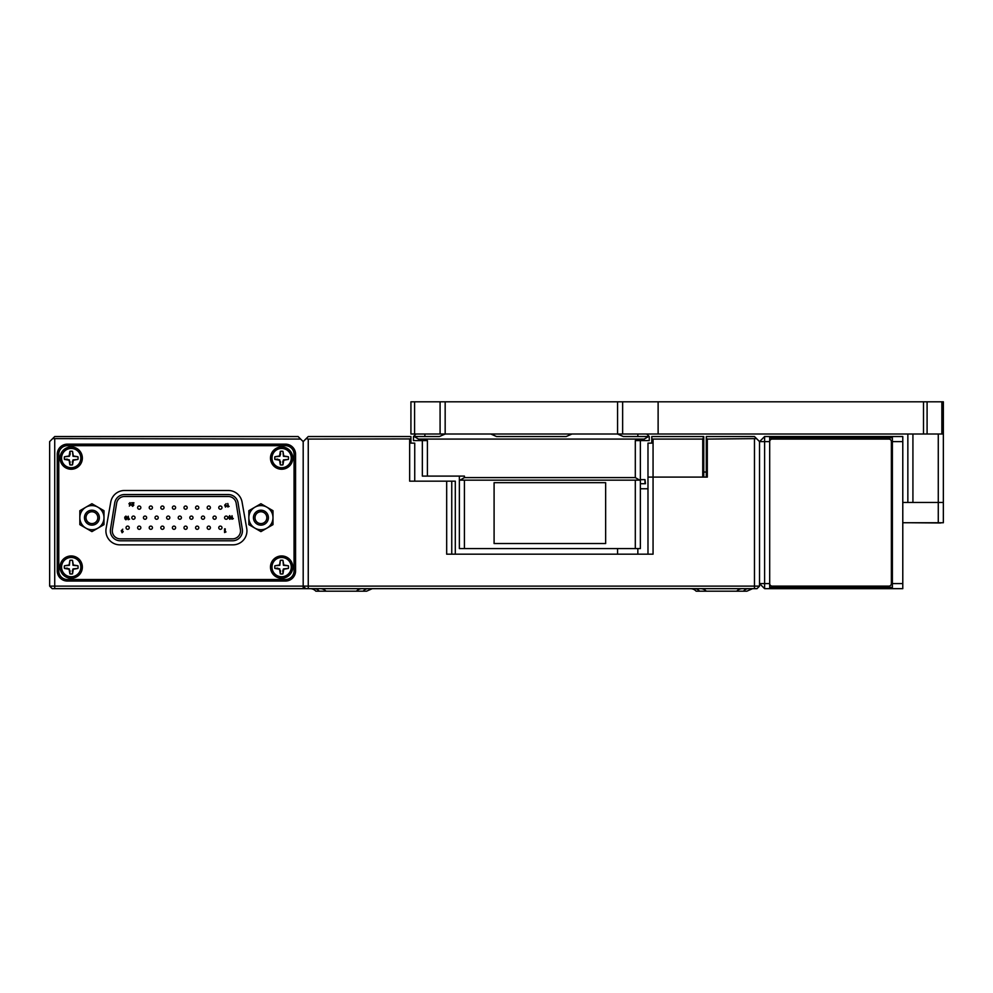 <?xml version="1.0" encoding="UTF-8"?>
<svg xmlns="http://www.w3.org/2000/svg" width="993" height="993" viewBox="0 0 993 993"><rect width="100%" height="100%" fill="white"/><g stroke="black" fill="none" stroke-linecap="round" stroke-linejoin="round"><path stroke-width="1.49" d="M372.288 588.663A7.733 7.733 0 0 0 371.394 588.712A7.733 7.733 0 0 1 372.288 588.663L366.566 591.195L315.861 591.195A7.733 7.733 0 0 0 310.139 588.663A7.733 7.733 0 0 1 315.861 591.195M370.339 588.911A7.733 7.733 0 0 0 369.111 589.346A7.733 7.733 0 0 1 370.339 588.911M748.437 588.663A7.733 6.703 -90 0 0 743.484 591.195L746.86 591.195L752.582 588.663A7.733 7.733 0 0 0 751.701 588.712M750.634 588.911A7.733 7.733 0 0 0 749.405 589.346M743.484 591.195L696.155 591.195A7.733 7.733 0 0 0 690.433 588.663M706.296 477.099L706.296 436.535L754.469 436.535L759.533 441.612L759.533 586.118L757.001 588.663L52.182 588.663L49.65 586.118L49.65 441.612L54.727 436.535L298.111 436.535L300.643 439.08L52.629 438.621M410.928 438.918L308.252 439.08L308.252 586.118L303.188 586.118L303.188 588.663L303.188 441.612L308.252 436.535L410.928 436.535L410.928 443.126L414.739 443.126L414.739 481.158M308.252 439.08L306.167 438.621M308.252 588.663L308.252 586.118L759.533 586.118M640.373 488.767L647.982 488.767M617.559 554.181L617.559 548.595M637.841 548.595L637.841 554.181L647.982 554.181L647.982 477.099L707.314 477.099L707.314 439.08L706.296 438.062M702.746 439.08L702.746 477.099L647.982 477.099L647.982 443.126L651.793 443.126L651.793 436.535L703.764 436.535L703.764 438.707L703.764 436.535L702.746 439.08L653.059 439.08L653.059 554.181L446.676 554.181L446.676 481.158L409.662 481.158L409.662 439.08M455.303 481.158L455.303 554.181L455.303 481.158L451.753 481.158L451.753 554.181M446.676 481.158L451.753 481.158M756.554 438.621L707.314 439.08M706.296 472.035L703.764 472.035M706.296 591.195A7.733 7.733 0 0 0 700.574 588.663A7.733 7.733 0 0 1 706.296 591.195A7.733 7.733 0 0 0 700.574 588.663A7.733 7.733 0 0 1 704.782 589.904A7.733 7.733 0 0 0 700.574 588.663A7.733 7.733 0 0 1 704.782 589.904M736.719 591.195A7.733 7.733 0 0 1 742.441 588.663A7.733 7.733 0 0 0 736.719 591.195M326.002 591.195A7.733 7.733 0 0 0 320.28 588.663M362.147 588.663A7.733 7.733 0 0 0 356.425 591.195A7.733 7.733 0 0 1 362.147 588.663A7.733 7.733 0 0 0 356.425 591.195M305.72 588.663L303.188 586.118L54.727 586.118L54.727 588.663M703.764 438.062L703.764 477.099M653.059 439.08L651.793 438.918M129.76 588.663L68.914 588.663M67.4 581.054L285.438 581.054A10.141 10.141 0 0 0 295.579 570.913L295.579 454.285A10.141 10.141 0 0 0 285.438 444.144L67.4 444.144A10.141 10.141 0 0 0 57.259 454.285L57.259 570.913A10.141 10.141 0 0 0 67.4 581.054M303.188 441.612L300.643 439.08M49.65 586.118L54.727 586.118L54.727 439.08M105.903 530.858A13.989 13.989 0 0 0 119.892 544.847L232.933 544.847A13.989 13.989 0 0 0 246.723 528.425L242.069 502.061A13.989 13.989 0 0 0 228.291 490.492L124.547 490.492A13.989 13.989 0 0 0 110.757 502.061L106.114 528.425A13.989 13.989 0 0 0 105.903 530.858M292.786 567.115A11.159 11.159 0 0 0 281.627 555.956A11.159 11.159 0 0 0 270.481 567.115A11.159 11.159 0 0 0 281.627 578.261A11.159 11.159 0 0 0 292.786 567.115M292.786 458.096A11.159 11.159 0 0 0 281.627 446.937A11.159 11.159 0 0 0 270.481 458.096A11.159 11.159 0 0 0 281.627 469.242A11.159 11.159 0 0 0 292.786 458.096M82.357 458.096A11.159 11.159 0 0 0 71.198 446.937A11.159 11.159 0 0 0 60.039 458.096A11.159 11.159 0 0 0 71.198 469.242A11.159 11.159 0 0 0 82.357 458.096M82.357 567.115A11.159 11.159 0 0 0 71.198 555.956A11.159 11.159 0 0 0 60.039 567.115A11.159 11.159 0 0 0 71.198 578.261A11.159 11.159 0 0 0 82.357 567.115M285.438 579.527A8.614 8.614 0 0 0 294.052 570.913L294.052 454.285A8.614 8.614 0 0 0 285.438 445.671L67.4 445.671A8.614 8.614 0 0 0 58.773 454.285L58.773 570.913A8.614 8.614 0 0 0 67.4 579.527L285.438 579.527M129.251 527.717A1.614 1.614 0 0 1 127.638 529.331A1.614 1.614 0 0 1 126.037 527.717A1.614 1.614 0 0 1 127.638 526.104A1.614 1.614 0 0 1 129.251 527.717A1.614 1.614 0 0 0 127.638 526.104A1.614 1.614 0 0 0 126.037 527.717M135.06 517.676A1.614 1.614 0 0 1 133.447 519.277A1.614 1.614 0 0 1 131.846 517.676A1.614 1.614 0 0 1 133.447 516.062A1.614 1.614 0 0 1 135.06 517.676A1.614 1.614 0 0 0 133.447 516.062A1.614 1.614 0 0 0 131.846 517.676M140.845 527.717A1.614 1.614 0 0 1 139.231 529.331A1.614 1.614 0 0 1 137.617 527.717A1.614 1.614 0 0 1 139.231 526.104A1.614 1.614 0 0 1 140.845 527.717A1.614 1.614 0 0 0 139.231 526.104A1.614 1.614 0 0 0 137.617 527.717M146.654 517.676A1.614 1.614 0 0 1 145.04 519.277A1.614 1.614 0 0 1 143.426 517.676A1.614 1.614 0 0 1 145.04 516.062A1.614 1.614 0 0 1 146.654 517.676A1.614 1.614 0 0 0 145.04 516.062A1.614 1.614 0 0 0 143.426 517.676M140.845 507.622A1.614 1.614 0 0 1 139.231 509.235A1.614 1.614 0 0 1 137.617 507.622A1.614 1.614 0 0 1 139.231 506.008A1.614 1.614 0 0 1 140.845 507.622A1.614 1.614 0 0 0 139.231 506.008A1.614 1.614 0 0 0 137.617 507.622M152.438 527.717A1.614 1.614 0 0 1 150.824 529.331A1.614 1.614 0 0 1 149.211 527.717A1.614 1.614 0 0 1 150.824 526.104A1.614 1.614 0 0 1 152.438 527.717A1.614 1.614 0 0 0 150.824 526.104A1.614 1.614 0 0 0 149.211 527.717M158.247 517.676A1.614 1.614 0 0 1 156.633 519.277A1.614 1.614 0 0 1 155.02 517.676A1.614 1.614 0 0 1 156.633 516.062A1.614 1.614 0 0 1 158.247 517.676A1.614 1.614 0 0 0 156.633 516.062A1.614 1.614 0 0 0 155.02 517.676M152.438 507.622A1.614 1.614 0 0 1 150.824 509.235A1.614 1.614 0 0 1 149.211 507.622A1.614 1.614 0 0 1 150.824 506.008A1.614 1.614 0 0 1 152.438 507.622A1.614 1.614 0 0 0 150.824 506.008A1.614 1.614 0 0 0 149.211 507.622M164.031 527.717A1.614 1.614 0 0 1 162.418 529.331A1.614 1.614 0 0 1 160.804 527.717A1.614 1.614 0 0 1 162.418 526.104A1.614 1.614 0 0 1 164.031 527.717A1.614 1.614 0 0 0 162.418 526.104A1.614 1.614 0 0 0 160.804 527.717M169.84 517.676A1.614 1.614 0 0 1 168.227 519.277A1.614 1.614 0 0 1 166.613 517.676A1.614 1.614 0 0 1 168.227 516.062A1.614 1.614 0 0 1 169.84 517.676A1.614 1.614 0 0 0 168.227 516.062A1.614 1.614 0 0 0 166.613 517.676M164.031 507.622A1.614 1.614 0 0 1 162.418 509.235A1.614 1.614 0 0 1 160.804 507.622A1.614 1.614 0 0 1 162.418 506.008A1.614 1.614 0 0 1 164.031 507.622A1.614 1.614 0 0 0 162.418 506.008A1.614 1.614 0 0 0 160.804 507.622M175.612 527.717A1.614 1.614 0 0 1 174.011 529.331A1.614 1.614 0 0 1 172.397 527.717A1.614 1.614 0 0 1 174.011 526.104A1.614 1.614 0 0 1 175.612 527.717A1.614 1.614 0 0 0 174.011 526.104A1.614 1.614 0 0 0 172.397 527.717M181.421 517.676A1.614 1.614 0 0 1 179.82 519.277A1.614 1.614 0 0 1 178.206 517.676A1.614 1.614 0 0 1 179.82 516.062A1.614 1.614 0 0 1 181.421 517.676A1.614 1.614 0 0 0 179.82 516.062A1.614 1.614 0 0 0 178.206 517.676M175.612 507.622A1.614 1.614 0 0 1 174.011 509.235A1.614 1.614 0 0 1 172.397 507.622A1.614 1.614 0 0 1 174.011 506.008A1.614 1.614 0 0 1 175.612 507.622A1.614 1.614 0 0 0 174.011 506.008A1.614 1.614 0 0 0 172.397 507.622M187.205 527.717A1.614 1.614 0 0 1 185.604 529.331A1.614 1.614 0 0 1 183.99 527.717A1.614 1.614 0 0 1 185.604 526.104A1.614 1.614 0 0 1 187.205 527.717A1.614 1.614 0 0 0 185.604 526.104A1.614 1.614 0 0 0 183.99 527.717M193.014 517.676A1.614 1.614 0 0 1 191.413 519.277A1.614 1.614 0 0 1 189.8 517.676A1.614 1.614 0 0 1 191.413 516.062A1.614 1.614 0 0 1 193.014 517.676A1.614 1.614 0 0 0 191.413 516.062A1.614 1.614 0 0 0 189.8 517.676M187.205 507.622A1.614 1.614 0 0 1 185.604 509.235A1.614 1.614 0 0 1 183.99 507.622A1.614 1.614 0 0 1 185.604 506.008A1.614 1.614 0 0 1 187.205 507.622A1.614 1.614 0 0 0 185.604 506.008A1.614 1.614 0 0 0 183.99 507.622M198.799 527.717A1.614 1.614 0 0 1 197.185 529.331A1.614 1.614 0 0 1 195.584 527.717A1.614 1.614 0 0 1 197.185 526.104A1.614 1.614 0 0 1 198.799 527.717A1.614 1.614 0 0 0 197.185 526.104A1.614 1.614 0 0 0 195.584 527.717M204.608 517.676A1.614 1.614 0 0 1 202.994 519.277A1.614 1.614 0 0 1 201.393 517.676A1.614 1.614 0 0 1 202.994 516.062A1.614 1.614 0 0 1 204.608 517.676A1.614 1.614 0 0 0 202.994 516.062A1.614 1.614 0 0 0 201.393 517.676M198.799 507.622A1.614 1.614 0 0 1 197.185 509.235A1.614 1.614 0 0 1 195.584 507.622A1.614 1.614 0 0 1 197.185 506.008A1.614 1.614 0 0 1 198.799 507.622A1.614 1.614 0 0 0 197.185 506.008A1.614 1.614 0 0 0 195.584 507.622M210.392 527.717A1.614 1.614 0 0 1 208.778 529.331A1.614 1.614 0 0 1 207.177 527.717A1.614 1.614 0 0 1 208.778 526.104A1.614 1.614 0 0 1 210.392 527.717A1.614 1.614 0 0 0 208.778 526.104A1.614 1.614 0 0 0 207.177 527.717M216.201 517.676A1.614 1.614 0 0 1 214.587 519.277A1.614 1.614 0 0 1 212.986 517.676A1.614 1.614 0 0 1 214.587 516.062A1.614 1.614 0 0 1 216.201 517.676A1.614 1.614 0 0 0 214.587 516.062A1.614 1.614 0 0 0 212.986 517.676M210.392 507.622A1.614 1.614 0 0 1 208.778 509.235A1.614 1.614 0 0 1 207.177 507.622A1.614 1.614 0 0 1 208.778 506.008A1.614 1.614 0 0 1 210.392 507.622A1.614 1.614 0 0 0 208.778 506.008A1.614 1.614 0 0 0 207.177 507.622M221.985 527.717A1.614 1.614 0 0 1 220.372 529.331A1.614 1.614 0 0 1 218.758 527.717A1.614 1.614 0 0 1 220.372 526.104A1.614 1.614 0 0 1 221.985 527.717A1.614 1.614 0 0 0 220.372 526.104A1.614 1.614 0 0 0 218.758 527.717M227.794 517.676A1.614 1.614 0 0 1 226.181 519.277A1.614 1.614 0 0 1 224.567 517.676A1.614 1.614 0 0 1 226.181 516.062A1.614 1.614 0 0 1 227.794 517.676A1.614 1.614 0 0 0 226.181 516.062A1.614 1.614 0 0 0 224.567 517.676M221.985 507.622A1.614 1.614 0 0 1 220.372 509.235A1.614 1.614 0 0 1 218.758 507.622A1.614 1.614 0 0 1 220.372 506.008A1.614 1.614 0 0 1 221.985 507.622A1.614 1.614 0 0 0 220.372 506.008A1.614 1.614 0 0 0 218.758 507.622M232.536 538.851A7.981 7.981 0 0 0 240.418 529.604L236.16 503.203A7.981 7.981 0 0 0 228.278 496.488L124.522 496.488A7.981 7.981 0 0 0 116.64 503.203L112.395 529.604A7.981 7.981 0 0 0 120.277 538.851L232.536 538.851M242.441 530.87A9.918 9.918 0 0 0 242.317 529.294L238.072 502.892A9.918 9.918 0 0 0 228.278 494.551L124.522 494.551A9.918 9.918 0 0 0 114.729 502.892L110.484 529.294A9.918 9.918 0 0 0 120.277 540.788L232.536 540.788A9.918 9.918 0 0 0 242.441 530.87M225.982 531.913L224.567 532.533L224.567 528.847L225.225 528.847L225.225 531.913L225.982 531.913M121.258 530.734L122.76 529.195L122.127 530.448L123.231 531.615L122.102 532.757L121.258 530.734M122.089 531.069L122.089 532.099L122.089 531.069M233.343 518.619L231.99 519.215L231.99 515.69L232.623 518.619L233.343 518.619M230.612 518.818L229.718 519.302L228.514 517.452L229.693 515.603L230.897 517.415L230.612 518.818M229.706 518.669L229.706 516.236L229.706 518.669M129.574 519.128L128.209 519.711L128.209 516.199L128.842 519.128L129.574 519.128M125.937 519.178L125.937 518.358L125.937 519.178M124.919 518.805L124.733 517.179L125.925 516.099L127.129 517.179L126.943 518.818L125.925 519.811L124.919 518.805M125.925 517.725L125.925 516.732L125.925 517.725M229.147 506.418L227.794 507.001L227.794 503.476L228.427 506.418L229.147 506.418M224.679 505.152L226.131 503.674L225.51 504.878L226.578 505.996L225.498 507.088L224.679 505.152M225.485 505.462L225.485 506.455L225.485 505.462M132.714 505.722L133.832 505.089L132.677 506.356L131.622 505.3L132.764 503.327L131.572 502.743L133.918 502.743L132.714 505.722M130.815 504.593L129.351 506.07L129.971 504.866L128.904 503.749L129.984 502.644L130.815 504.593M129.996 504.27L129.996 503.277L129.996 504.27M88.96 512.549A5.908 5.908 0 0 1 97.029 514.722A5.908 5.908 0 0 1 94.869 522.79A5.908 5.908 0 0 1 86.801 520.617A5.908 5.908 0 0 1 88.96 512.549M95.651 524.143A7.472 7.472 0 0 0 98.381 513.94A7.472 7.472 0 0 0 88.178 511.196A7.472 7.472 0 0 0 85.448 521.399A7.472 7.472 0 0 0 95.651 524.143M97.947 528.127A12.077 12.077 0 0 1 79.837 517.676L79.837 510.7L85.882 507.212A12.077 12.077 0 0 1 103.992 517.676A12.077 12.077 0 0 1 97.947 528.127L91.915 531.615L79.837 524.639L79.837 517.676A12.077 12.077 0 0 1 85.882 507.212L91.915 503.724L103.992 510.7L103.992 524.639L97.947 528.127M257.969 512.549A5.908 5.908 0 0 1 266.037 514.722A5.908 5.908 0 0 1 263.877 522.79A5.908 5.908 0 0 1 255.797 520.617A5.908 5.908 0 0 1 257.969 512.549M264.659 524.143A7.472 7.472 0 0 0 267.39 513.94A7.472 7.472 0 0 0 257.187 511.196A7.472 7.472 0 0 0 254.444 521.399A7.472 7.472 0 0 0 264.659 524.143M266.956 528.127A12.077 12.077 0 0 1 248.846 517.676L248.846 510.7L254.878 507.212A12.077 12.077 0 0 1 272.988 517.676A12.077 12.077 0 0 1 266.956 528.127L260.923 531.615L254.878 528.127L248.846 524.639L248.846 517.676A12.077 12.077 0 0 1 254.878 507.212L260.923 503.724L272.988 510.7L272.988 524.639L266.956 528.127M274.875 456.792L279.827 456.284L280.585 454.111L280.336 451.331L279.517 455.973L274.875 456.768A6.877 6.877 0 0 0 274.875 459.411L279.517 460.206L280.311 464.848A6.877 6.877 0 0 0 282.955 464.848L283.75 460.206L288.38 459.411A6.877 6.877 0 0 0 288.38 456.768L283.75 455.973L282.955 451.331L283.439 456.284L288.38 456.768M291.272 458.096A9.632 9.632 0 0 1 281.627 467.728A9.632 9.632 0 0 1 271.995 458.096A9.632 9.632 0 0 1 281.627 448.451A9.632 9.632 0 0 1 291.272 458.096M282.918 451.331L282.955 451.331A6.877 6.877 0 0 0 280.311 451.331L280.311 451.331M282.918 464.848L282.955 462.13M280.336 464.848L280.311 462.13M280.585 462.068L279.517 460.206M279.827 459.896L277.593 459.411M277.643 459.138L274.875 459.387M288.392 459.387L283.439 459.896L282.682 462.068M64.446 565.787L69.398 565.302L69.907 560.35L69.088 564.992L64.446 565.787A6.877 6.877 0 0 0 64.446 568.43L69.088 569.225L69.882 573.867A6.877 6.877 0 0 0 72.514 573.867L73.321 569.225L77.95 568.43A6.877 6.877 0 0 0 77.95 565.787L73.321 564.992L72.514 560.35L73.01 565.302L77.95 565.787M80.83 567.115A9.632 9.632 0 0 1 71.198 576.747A9.632 9.632 0 0 1 61.566 567.115A9.632 9.632 0 0 1 71.198 557.47A9.632 9.632 0 0 1 80.83 567.115M72.489 560.35L72.514 560.35A6.877 6.877 0 0 0 69.882 560.35L69.882 560.35M72.489 573.867L72.514 571.149M69.907 573.867L69.882 571.149M70.155 571.087L69.088 569.225M69.398 568.915L67.164 568.43M67.214 568.157L64.446 568.406M77.963 568.406L73.01 568.915L72.253 571.087M64.446 456.792L69.398 456.284L70.155 454.111L69.907 451.331L69.088 455.973L64.446 456.768A6.877 6.877 0 0 0 64.446 459.411L69.088 460.206L69.882 464.848A6.877 6.877 0 0 0 72.514 464.848L73.321 460.206L77.95 459.411A6.877 6.877 0 0 0 77.95 456.768L73.321 455.973L72.514 451.331L73.01 456.284L77.95 456.768M80.83 458.096A9.632 9.632 0 0 1 71.198 467.728A9.632 9.632 0 0 1 61.566 458.096A9.632 9.632 0 0 1 71.198 448.451A9.632 9.632 0 0 1 80.83 458.096M72.489 451.331L72.514 451.331A6.877 6.877 0 0 0 69.882 451.331L69.882 451.331M72.489 464.848L72.514 462.13M69.907 464.848L69.882 462.13M70.155 462.068L69.088 460.206M69.398 459.896L67.164 459.411M67.214 459.138L64.446 459.387M77.963 459.387L73.01 459.896L72.253 462.068M274.875 565.787L279.827 565.302L280.336 560.35L279.517 564.992L274.875 565.787A6.877 6.877 0 0 0 274.875 568.43L279.517 569.225L280.311 573.867A6.877 6.877 0 0 0 282.955 573.867L283.75 569.225L288.38 568.43A6.877 6.877 0 0 0 288.38 565.787L283.75 564.992L282.955 560.35L283.439 565.302L288.38 565.787M291.272 567.115A9.632 9.632 0 0 1 281.627 576.747A9.632 9.632 0 0 1 271.995 567.115A9.632 9.632 0 0 1 281.627 557.47A9.632 9.632 0 0 1 291.272 567.115M282.918 560.35L282.955 560.35A6.877 6.877 0 0 0 280.311 560.35L280.311 560.35M282.918 573.867L282.955 571.149M280.336 573.867L280.311 571.149M280.585 571.087L279.517 569.225M279.827 568.915L277.593 568.43M277.643 568.157L274.875 568.406M288.392 568.406L283.439 568.915L282.682 571.087M640.373 440.594L640.373 480.153L459.362 480.153L459.362 476.094M490.79 434.003L496.525 436.535L566.209 436.535L571.931 434.003M648.578 436.535L644.184 439.08L418.537 439.08L418.537 440.594L413.473 440.594L413.473 436.535L439.44 436.535L445.162 434.003L617.559 434.003L623.281 436.535L649.248 436.535L649.248 440.594L635.309 440.594L635.309 477.608L639.703 480.153M460.032 480.153L464.426 477.608L464.426 476.094L422.348 476.094L422.348 440.594M644.991 483.703L644.991 479.644L645.45 483.703L640.373 483.703M464.426 477.608L635.309 477.608M418.537 440.594L427.412 440.594L427.412 476.094M416.005 434.003L413.473 436.535L416.005 434.003M445.162 434.003L440.085 434.003L440.085 401.805L445.162 401.805L445.162 434.003A7.733 7.733 0 0 1 445.013 434.152M617.559 434.003A7.733 7.733 0 0 0 617.708 434.152A7.733 7.733 0 0 1 617.559 434.003L617.559 401.805L622.636 401.805L622.636 434.003L617.559 434.003M649.248 436.535L646.716 434.003L649.248 436.535M644.991 479.644L640.373 479.644M418.537 439.08L414.143 436.535M640.373 480.153L640.373 548.595L459.362 548.595L459.362 480.153M494.092 482.685L494.092 543.531L605.643 543.531L605.643 482.685L494.092 482.685M912.927 434.003L912.927 502.458L943.35 502.458L943.35 522.74L902.786 522.74M892.384 502.458L891.379 502.458M943.35 502.458L943.35 434.003L943.35 502.458L902.786 502.458M892.384 522.74L891.379 522.74M907.85 502.458L907.85 434.003M943.35 434.003L943.35 401.805L943.35 434.003L622.636 434.003M923.502 434.003L923.502 401.805L658.123 401.805L658.123 434.003M445.162 401.805L617.559 401.805M440.085 434.003L410.928 434.003L410.928 401.805L440.085 401.805M622.636 401.805L658.123 401.805M923.502 401.805L943.35 401.805M910.395 522.74L940.818 522.988M764.61 436.535L764.61 588.663L759.533 583.586L759.533 441.612L764.61 436.535L892.384 436.535L769.687 436.908L769.687 441.612L759.533 441.612M759.533 583.586L769.687 583.586L769.687 441.612A2.532 2.532 0 0 1 772.219 439.08L888.847 439.08A2.532 2.532 0 0 1 891.379 441.612L891.379 583.586A2.532 2.532 0 0 1 888.847 586.118L772.219 586.118A2.532 2.532 0 0 1 769.687 583.586L769.687 588.29L892.384 588.663L764.61 588.663M892.384 456.817L891.379 456.817M891.379 568.381L892.384 568.381M892.384 441.612L892.384 436.535L902.786 436.535L902.786 441.612L892.384 441.612L892.384 583.586L902.786 583.586L902.786 588.663L892.384 588.663L892.384 583.586M902.786 441.612L902.786 583.586M319.237 591.195A7.733 6.703 90 0 0 314.284 588.663M699.531 591.195A7.733 6.703 90 0 0 694.579 588.663M754.469 439.08L754.469 588.663M368.142 588.663A7.733 6.703 -90 0 0 363.19 591.195M644.184 440.594L644.184 439.08M424.88 434.003L424.88 436.535M637.841 434.003L637.841 436.535M635.309 548.595L635.309 480.153M464.426 480.153L464.426 548.595M938.273 522.74L938.273 434.003M414.577 401.805L414.577 434.003M941.86 434.003L941.86 401.805M927.09 401.805L927.09 434.003M892.384 482.176L891.379 482.176M892.384 543.022L891.379 543.022M769.687 587.347L892.384 587.347M892.384 437.851L769.687 437.851"/></g></svg>
